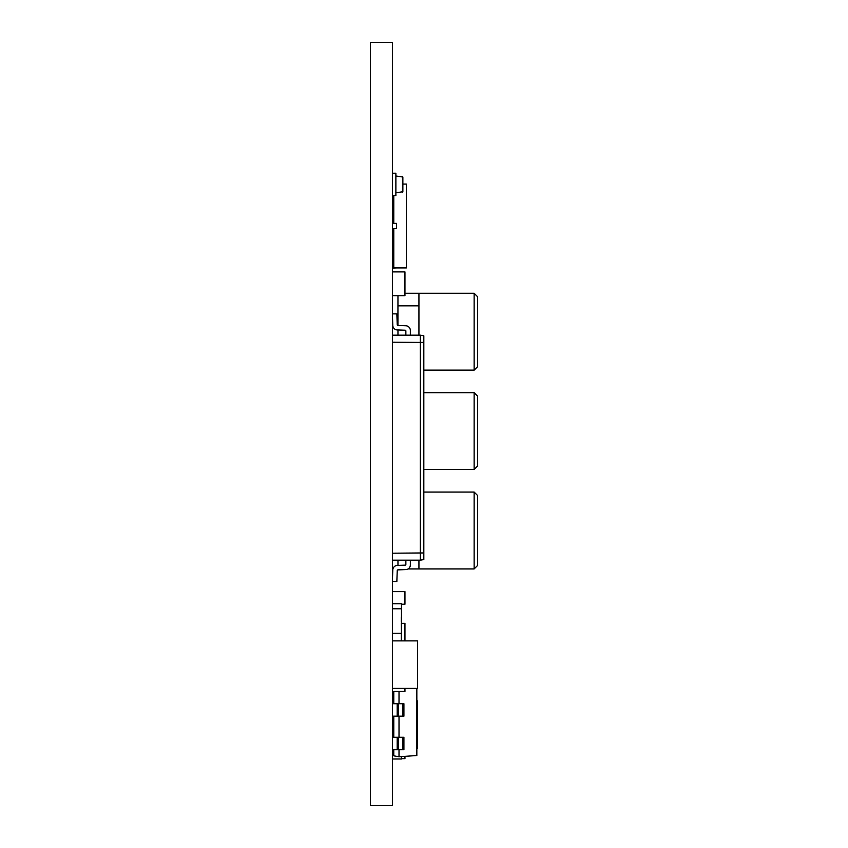 <?xml version="1.0" encoding="UTF-8"?>
<svg xmlns="http://www.w3.org/2000/svg" width="848" height="848" viewBox="0 0 848 848"><rect width="100%" height="100%" fill="white"/><g stroke="black" fill="none" stroke-linecap="round" stroke-linejoin="round"><path stroke-width="1.27" d="M477.625 431.102L477.625 466.04L474.138 469.527L474.138 392.666L477.625 396.164L477.625 431.102M477.625 331.706L477.625 366.643L474.138 370.141L474.138 293.27L477.625 296.768L477.625 331.706M477.625 530.498L477.625 565.436L474.138 568.923L474.138 492.063L477.625 495.55L477.625 530.498M392.38 42.4L392.38 805.6L370.375 805.6L370.375 42.4L392.38 42.4M404.952 627.976L404.952 640.887L404.952 623.333L401.464 623.333M404.952 688.406L404.952 691.459L392.38 691.459M404.952 756.352L404.952 758.642L401.464 758.642M392.38 591.65L404.952 591.65L404.952 604.232L401.464 604.232M392.38 295.666L404.952 295.666L404.952 271.901L392.38 271.901M404.952 276.098L404.952 271.901M392.38 195.57L395.878 195.57L395.878 173.215L392.38 173.215M392.38 177.402L392.38 191.383L392.38 177.402M395.878 192.772L402.864 191.765L402.864 177.02L395.878 176.002M402.514 192.114L402.514 176.67L402.864 184.069L406.351 184.069L406.351 267.926L393.779 267.926L393.779 228.621M402.864 177.02L402.864 191.765M416.834 688.406L416.834 755.526L399.016 756.766L393.779 755.844L393.779 749.717M393.779 737.272L393.779 716.168M393.779 703.734L393.779 691.459M392.38 703.734L403.913 703.734L403.913 716.168L392.38 716.168M392.38 737.272L403.913 737.272L403.913 749.717L392.38 749.717M397.193 703.734L397.193 716.168M397.193 737.272L397.193 749.717M393.779 732.312L392.38 732.312M399.016 749.717L399.016 756.766M399.016 716.168L399.016 737.272M399.016 691.459L399.016 703.734M397.966 560.189L397.966 565.404L397.267 565.436A4.643 4.643 0 0 0 392.794 569.909L392.38 581.368M418.933 560.189L418.933 568.923L408.1 568.923M404.952 293.27L418.933 293.27L418.933 335.183M397.966 295.666L397.924 325.494L405.863 325.78A4.643 4.643 0 0 1 410.337 330.254L410.337 335.183M418.933 305.852L397.966 305.852M397.966 335.183L397.966 329.967M392.942 326.469L392.38 326.469M393.779 223.374L393.779 195.57M392.38 228.621L396.567 228.621L396.567 223.374L392.38 223.374M392.38 268.063L396.567 267.926M392.38 257.442L393.779 257.442M392.38 212.021L393.779 212.021M392.38 198.04L393.779 198.04M392.38 560.189L420.332 560.189L420.332 335.183L392.38 335.183M392.38 553.203L423.82 552.949L423.82 559.574L420.332 560.189M392.38 342.179L423.82 342.433L423.82 552.949M420.332 335.183L423.82 335.797L423.82 342.433M405.863 560.189L405.863 564.45A0.7 0.7 0 0 1 405.196 565.15L397.267 565.436M392.38 581.505L396.853 581.505L397.246 570.556A0.7 0.7 0 0 1 397.924 569.877L405.863 569.591A4.643 4.643 0 0 0 410.337 565.118L410.337 560.189M397.246 570.556A0.7 0.7 0 0 1 397.924 569.877A0.7 0.7 0 0 0 397.246 570.556A0.7 0.7 0 0 1 397.924 569.877A0.7 0.7 0 0 0 397.246 570.556A0.7 0.7 0 0 1 397.924 569.877A0.7 0.7 0 0 0 397.246 570.556A0.7 0.7 0 0 1 397.924 569.877A0.7 0.7 0 0 0 397.246 570.556A0.7 0.7 0 0 1 397.924 569.877L405.863 569.591M397.246 324.826A0.7 0.7 0 0 0 397.924 325.494L405.863 325.78L397.924 325.494A0.7 0.7 0 0 1 397.246 324.826A0.7 0.7 0 0 0 397.924 325.494A0.7 0.7 0 0 1 397.246 324.826A0.7 0.7 0 0 0 397.924 325.494A0.7 0.7 0 0 1 397.246 324.826A0.7 0.7 0 0 0 397.924 325.494A0.7 0.7 0 0 1 397.246 324.826L396.853 313.877L392.38 313.877M405.863 335.183L405.863 330.932A0.7 0.7 0 0 0 405.196 330.232L397.267 329.946L405.196 330.232A0.7 0.7 0 0 1 405.863 330.932A0.7 0.7 0 0 0 405.196 330.232L397.267 329.946L405.196 330.232A0.7 0.7 0 0 1 405.863 330.932A0.7 0.7 0 0 0 405.196 330.232L397.267 329.946L405.196 330.232A0.7 0.7 0 0 1 405.863 330.932A0.7 0.7 0 0 0 405.196 330.232L397.267 329.946L405.196 330.232A0.7 0.7 0 0 1 405.863 330.932A0.7 0.7 0 0 0 405.196 330.232L397.267 329.946L405.196 330.232A0.7 0.7 0 0 1 405.863 330.932A0.7 0.7 0 0 0 405.196 330.232L397.267 329.946L405.196 330.232A0.7 0.7 0 0 1 405.863 330.932A0.7 0.7 0 0 0 405.196 330.232L397.267 329.946L405.196 330.232A0.7 0.7 0 0 1 405.863 330.932A0.7 0.7 0 0 0 405.196 330.232L397.267 329.946A4.643 4.643 0 0 1 392.794 325.473L392.38 314.014M392.38 633.244L401.464 633.244L401.327 622.983M401.327 633.244L401.327 640.887L401.327 633.244M401.464 626.948L401.464 608.779L392.38 608.779M401.464 608.779L401.464 603.723L392.38 603.723M401.464 615.076L401.464 622.983M392.38 758.992L401.464 758.992L401.464 756.596M393.779 753.936L392.38 753.936M401.327 617.005L401.327 621.626M392.38 640.887L417.534 640.887L417.534 688.406L392.38 688.406M416.834 700.936L417.534 700.936L417.534 748.455L416.834 748.455M397.627 716.168L397.627 703.734M398.613 703.734L398.613 716.168M402.705 716.168L402.705 703.734M397.627 749.717L397.627 737.272M398.613 737.272L398.613 749.717M402.705 749.717L402.705 737.272M392.783 732.312L392.783 716.168M392.783 703.734L392.783 691.459M423.82 469.527L474.138 469.527M423.82 370.141L474.138 370.141M418.933 568.923L474.138 568.923M423.82 492.063L474.138 492.063M418.933 293.27L474.138 293.27M423.82 392.666L474.138 392.666"/></g></svg>
